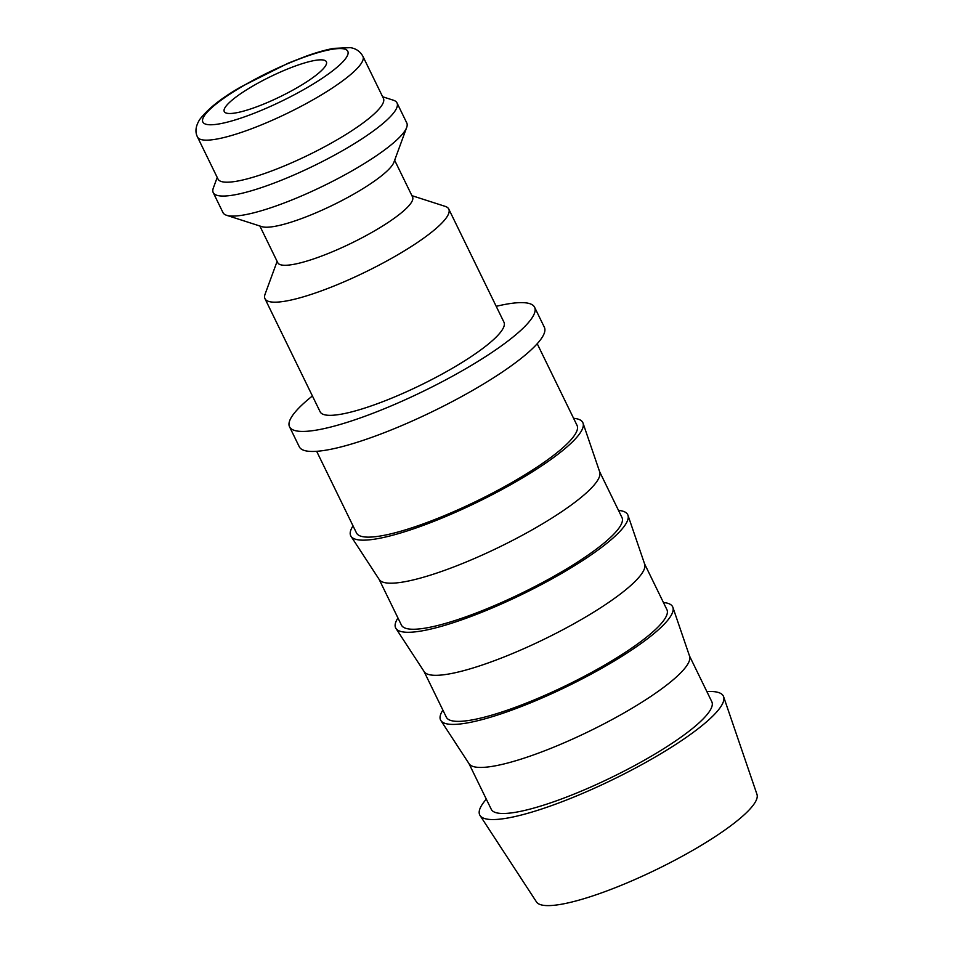 <?xml version="1.0" encoding="UTF-8"?>
<svg xmlns="http://www.w3.org/2000/svg" width="953" height="953" viewBox="0 0 953 953"><rect width="100%" height="100%" fill="white"/><g stroke="black" fill="none" stroke-linecap="round" stroke-linejoin="round"><path stroke-width="1.43" d="M411.899 195.651L445.17 206.36A102.245 20.049 154 0 1 448.78 209.064A102.245 20.049 154 0 1 389.3 259.597A102.245 20.049 154 0 1 264.982 298.706A102.245 20.049 154 0 1 265.077 294.191L277.12 261.384M264.982 298.706L320.16 411.851A102.245 20.049 -26 0 0 444.491 372.742A102.245 20.049 -26 0 0 503.958 322.209L448.78 209.064M394.649 160.271L412.554 196.985A74.977 14.7 154 0 1 368.942 234.045A74.977 14.7 154 0 1 277.764 262.718L259.859 226.004M382.629 96.753L393.398 100.22A102.245 20.049 154 0 1 397.008 102.924L406.776 122.949A102.245 20.049 154 0 1 406.681 127.452L393.923 162.236A74.977 14.7 154 0 1 350.382 195.996A74.977 14.7 154 0 1 261.861 226.647L226.6 215.295A102.245 20.049 154 0 1 222.978 212.59L213.21 192.566A102.245 20.049 154 0 1 213.317 188.063L217.213 177.437M406.681 127.452A102.245 20.049 154 0 1 347.309 173.494A102.245 20.049 154 0 1 226.6 215.295M397.008 102.924A102.245 20.049 154 0 1 337.541 153.469A102.245 20.049 154 0 1 213.21 192.566M329.905 143.879A92.024 18.047 154 0 1 218.011 179.069L197.497 137.018A92.024 18.047 154 0 0 202.417 139.853A92.024 18.047 154 0 0 309.391 101.828A92.024 18.047 154 0 0 362.914 56.334L383.428 98.397A92.024 18.047 154 0 1 329.905 143.879M706.876 691.592A135.529 26.577 154 0 1 723.613 696.714A135.529 26.577 154 0 1 644.526 763.103A135.529 26.577 154 0 1 480.05 815.506A135.529 26.577 154 0 1 486.316 799.162M723.613 696.714L756.98 794.397A122.699 24.051 154 0 1 685.386 854.507A122.699 24.051 154 0 1 536.491 901.943L480.05 815.506M663.443 602.534A129.108 25.314 154 0 1 672.901 607.383L689.591 656.224A122.699 24.051 154 0 1 617.997 716.322A122.699 24.051 154 0 1 469.09 763.77L440.882 720.551A129.108 25.314 154 0 1 442.883 710.104M689.495 655.938L711.82 701.742A122.699 24.051 154 0 1 640.452 762.388A122.699 24.051 154 0 1 491.271 809.311L468.936 763.52M672.901 607.383A129.108 25.314 154 0 1 597.567 670.626A129.108 25.314 154 0 1 440.882 720.551M618.509 510.415A129.108 25.314 154 0 1 627.967 515.263L644.657 564.105A122.699 24.051 154 0 1 573.063 624.215A122.699 24.051 154 0 1 424.168 671.651L395.948 628.432A129.108 25.314 154 0 1 397.961 617.985M644.562 563.831L666.897 609.622A122.699 24.051 154 0 1 595.53 670.269A122.699 24.051 154 0 1 446.338 717.192L424.002 671.4M627.967 515.263A129.108 25.314 154 0 1 552.633 578.507A129.108 25.314 154 0 1 395.948 628.432M573.587 418.296A129.108 25.314 154 0 1 583.045 423.144L599.723 471.985A122.699 24.051 154 0 1 528.129 532.096A122.699 24.051 154 0 1 379.234 579.531L351.026 536.313A129.108 25.314 154 0 1 353.027 525.877M599.628 471.711L621.964 517.503A122.699 24.051 154 0 1 550.596 578.149A122.699 24.051 154 0 1 401.416 625.073L379.08 579.281M583.045 423.144A129.108 25.314 154 0 1 507.699 486.387A129.108 25.314 154 0 1 351.026 536.313M537.218 343.735L577.041 425.383A122.699 24.051 154 0 1 505.674 486.03A122.699 24.051 154 0 1 356.482 532.953L316.658 451.305M496.215 306.318A136.327 26.732 154 0 1 534.597 307.259A136.327 26.732 154 0 1 455.296 374.648A136.327 26.732 154 0 1 289.533 426.789A136.327 26.732 154 0 1 312.417 395.96M534.597 307.259L544.366 327.284A136.327 26.732 154 0 1 465.064 394.673A136.327 26.732 154 0 1 299.302 446.814L289.533 426.789M293.333 89.844A56.799 11.138 154 0 1 224.265 111.572A56.799 11.138 154 0 1 257.31 83.495A56.799 11.138 154 0 1 326.379 61.766A56.799 11.138 154 0 1 293.333 89.844M343.509 48.829A80.66 15.82 154 0 1 300.898 91.178A80.66 15.82 154 0 1 207.135 124.509A80.66 15.82 154 0 1 249.746 82.161A80.66 15.82 154 0 1 343.509 48.829M197.497 137.018C194.865 131.871 195.627 126.01 199.773 119.435C208.111 108.582 221.954 97.671 241.288 86.699L288.425 63.089L306.473 56.048C316.801 52.367 325.855 49.806 333.657 48.377L350.37 47.65C355.993 48.52 360.174 51.414 362.914 56.334"/></g></svg>
